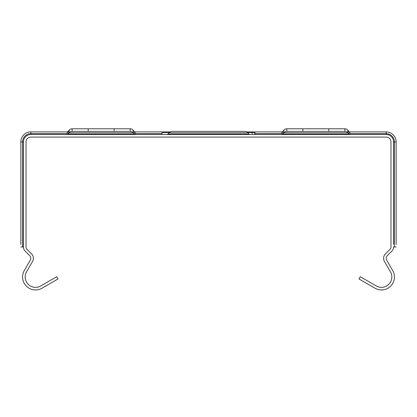 <?xml version="1.0" encoding="UTF-8"?>
<svg xmlns="http://www.w3.org/2000/svg" width="417" height="417" viewBox="0 0 417 417"><rect width="100%" height="100%" fill="white"/><g stroke="black" fill="none" stroke-linecap="round" stroke-linejoin="round"><path stroke-width="0.63" d="M228.855 131.386L244.935 131.386A3.889 3.889 0 0 1 247.922 132.783L169.078 132.783L170.324 131.793L171.877 131.386L244.935 131.386A3.889 3.889 0 0 1 247.797 132.642L254.975 132.642L254.975 134.493M254.74 134.493L254.74 132.642L252.254 132.642L252.254 134.493M162.025 134.493L162.025 132.642L169.203 132.642M282.778 131.902L281.783 131.902A1.298 1.298 0 0 0 282.778 131.433L283.815 130.193A3.889 3.889 0 0 1 286.802 128.79L286.802 131.386L344.869 131.386A3.889 3.889 -82.8 0 1 347.856 132.783A3.889 3.889 -82.8 0 0 344.869 131.386L286.802 131.386A3.889 3.889 100.3 0 0 283.815 132.783A3.889 3.889 100.3 0 1 286.802 131.386A3.889 3.889 100.3 0 0 283.815 132.783A3.889 3.889 100.3 0 1 286.802 131.386A3.889 3.889 100.3 0 0 283.815 132.783A3.889 3.889 100.3 0 1 286.802 131.386A3.889 3.889 100.3 0 0 283.815 132.783A3.889 3.889 100.3 0 1 286.802 131.386A3.889 3.889 100.3 0 0 283.815 132.783A3.889 3.889 100.3 0 1 286.802 131.386A3.889 3.889 100.3 0 0 283.815 132.783A3.889 3.889 100.3 0 1 286.802 131.386A3.889 3.889 100.3 0 0 283.815 132.783A3.889 3.889 100.3 0 1 286.802 131.386A3.889 3.889 100.3 0 0 283.815 132.783A3.889 3.889 100.3 0 1 286.802 131.386A3.889 3.889 100.3 0 0 283.815 132.783A3.889 3.889 100.3 0 1 286.802 131.386A3.889 3.889 100.3 0 0 283.815 132.783A3.889 3.889 100.3 0 1 286.802 131.386A3.889 3.889 100.3 0 0 283.815 132.783A3.889 3.889 100.3 0 1 286.802 131.386A3.889 3.889 100.3 0 0 283.815 132.783L347.856 132.783A3.889 3.889 -82.8 0 0 344.869 131.386A3.889 3.889 -82.8 0 1 347.856 132.783A3.889 3.889 -82.8 0 0 344.869 131.386A3.889 3.889 -82.8 0 1 347.856 132.783A3.889 3.889 -82.8 0 0 344.869 131.386A3.889 3.889 -82.8 0 1 347.856 132.783A3.889 3.889 -82.8 0 0 344.869 131.386A3.889 3.889 -82.8 0 1 347.856 132.783A3.889 3.889 -82.8 0 0 344.869 131.386A3.889 3.889 -82.8 0 1 347.856 132.783A3.889 3.889 -82.8 0 0 344.869 131.386A3.889 3.889 -82.8 0 1 347.856 132.783A3.889 3.889 -82.8 0 0 344.869 131.386A3.889 3.889 -82.8 0 1 347.856 132.783A3.889 3.889 -82.8 0 0 344.869 131.386A3.889 3.889 -82.8 0 1 347.856 132.783A3.889 3.889 -82.8 0 0 344.869 131.386A3.889 3.889 -82.8 0 1 347.856 132.783A3.889 3.889 -82.8 0 0 344.869 131.386A3.889 3.889 -82.8 0 1 347.856 132.783A3.889 3.889 -82.8 0 0 344.869 131.386A3.889 3.889 -82.8 0 1 347.856 132.783A3.889 3.889 -82.8 0 0 344.869 131.386A3.889 3.889 -82.8 0 1 347.856 132.783A3.889 3.889 -82.8 0 0 344.869 131.386A3.889 3.889 -82.8 0 1 347.856 132.783A3.889 3.889 -82.8 0 0 344.869 131.386A3.889 3.889 -82.8 0 1 347.856 132.783A3.889 3.889 -82.8 0 0 344.869 131.386A3.889 3.889 -82.8 0 1 347.856 132.783A3.889 3.889 -82.8 0 0 344.869 131.386A3.889 3.889 -82.8 0 1 347.856 132.783A3.889 3.889 -82.8 0 0 344.869 131.386A3.889 3.889 -82.8 0 1 347.856 132.783A3.889 3.889 -82.8 0 0 344.869 131.386A3.889 3.889 -82.8 0 1 347.856 132.783A3.889 3.889 -82.8 0 0 344.869 131.386A3.889 3.889 -82.8 0 1 347.856 132.783A3.889 3.889 -82.8 0 0 344.869 131.386A3.889 3.889 -82.8 0 1 347.856 132.783A3.889 3.889 -82.8 0 0 344.869 131.386A3.889 3.889 -82.8 0 1 347.856 132.783A3.889 3.889 -82.8 0 0 344.869 131.386A3.889 3.889 -82.8 0 1 347.856 132.783A3.889 3.889 -82.8 0 0 344.869 131.386A3.889 3.889 -82.8 0 1 347.856 132.783A3.889 3.889 -82.8 0 0 344.869 131.386A3.889 3.889 -82.8 0 1 347.856 132.783A3.889 3.889 -82.8 0 0 344.869 131.386A3.889 3.889 -82.8 0 1 347.856 132.783A3.889 3.889 -82.8 0 0 344.869 131.386A3.889 3.889 -82.8 0 1 347.856 132.783A3.889 3.889 -82.8 0 0 344.869 131.386A3.889 3.889 -82.8 0 1 347.856 132.783L348.888 134.024A1.298 1.298 97.2 0 0 349.884 134.493A1.298 1.298 97.2 0 1 348.888 134.024A1.298 1.298 97.2 0 0 349.884 134.493A1.298 1.298 97.2 0 1 348.888 134.024A1.298 1.298 97.2 0 0 349.884 134.493A1.298 1.298 97.2 0 1 348.888 134.024A1.298 1.298 97.2 0 0 349.884 134.493A1.298 1.298 97.2 0 1 348.888 134.024A1.298 1.298 97.2 0 0 349.884 134.493A1.298 1.298 97.2 0 1 348.888 134.024A1.298 1.298 97.2 0 0 349.884 134.493A1.298 1.298 97.2 0 1 348.888 134.024A1.298 1.298 97.2 0 0 349.884 134.493A1.298 1.298 97.2 0 1 348.888 134.024A1.298 1.298 97.2 0 0 349.884 134.493A1.298 1.298 97.2 0 1 348.888 134.024A1.298 1.298 97.2 0 0 349.884 134.493A1.298 1.298 97.2 0 1 348.888 134.024A1.298 1.298 97.2 0 0 349.884 134.493A1.298 1.298 97.2 0 1 348.888 134.024A1.298 1.298 97.2 0 0 349.884 134.493A1.298 1.298 97.2 0 1 348.888 134.024A1.298 1.298 97.2 0 0 349.884 134.493A1.298 1.298 97.2 0 1 348.888 134.024A1.298 1.298 97.2 0 0 349.884 134.493A1.298 1.298 97.2 0 1 348.888 134.024A1.298 1.298 97.2 0 0 349.884 134.493A1.298 1.298 97.2 0 1 348.888 134.024A1.298 1.298 97.2 0 0 349.884 134.493A1.298 1.298 97.2 0 1 348.888 134.024L282.778 134.024L283.815 132.783A3.889 3.889 100.3 0 1 286.802 131.386A3.889 3.889 100.3 0 0 283.815 132.783A3.889 3.889 100.3 0 1 286.802 131.386A3.889 3.889 100.3 0 0 283.815 132.783A3.889 3.889 100.3 0 1 286.802 131.386A3.889 3.889 100.3 0 0 283.815 132.783A3.889 3.889 100.3 0 1 286.802 131.386A3.889 3.889 100.3 0 0 283.815 132.783L283.815 130.193A3.889 3.889 0 0 1 286.802 128.79L302.883 128.79L302.883 131.386M281.783 134.493A1.298 1.298 -79.7 0 0 282.778 134.024A1.298 1.298 -79.7 0 1 281.783 134.493A1.298 1.298 -79.7 0 0 282.778 134.024A1.298 1.298 -79.7 0 1 281.783 134.493A1.298 1.298 -79.7 0 0 282.778 134.024A1.298 1.298 -79.7 0 1 281.783 134.493A1.298 1.298 -79.7 0 0 282.778 134.024A1.298 1.298 -79.7 0 1 281.783 134.493A1.298 1.298 -79.7 0 0 282.778 134.024A1.298 1.298 -79.7 0 1 281.783 134.493A1.298 1.298 -79.7 0 0 282.778 134.024A1.298 1.298 -79.7 0 1 281.783 134.493A1.298 1.298 -79.7 0 0 282.778 134.024A1.298 1.298 -79.7 0 1 281.783 134.493A1.298 1.298 -79.7 0 0 282.778 134.024A1.298 1.298 -79.7 0 1 281.783 134.493A1.298 1.298 -79.7 0 0 282.778 134.024A1.298 1.298 -79.7 0 1 281.783 134.493A1.298 1.298 -79.7 0 0 282.778 134.024A1.298 1.298 -79.7 0 1 281.783 134.493A1.298 1.298 -79.7 0 0 282.778 134.024A1.298 1.298 -79.7 0 1 281.783 134.493L281.783 134.493A1.298 1.298 -79.7 0 0 282.778 134.024A1.298 1.298 -79.7 0 1 281.783 134.493A1.298 1.298 -79.7 0 0 282.778 134.024A1.298 1.298 -79.7 0 1 281.783 134.493A1.298 1.298 -79.7 0 0 282.778 134.024A1.298 1.298 -79.7 0 1 281.783 134.493A1.298 1.298 -79.7 0 0 282.778 134.024A1.298 1.298 -79.7 0 1 281.783 134.493A1.298 1.298 -79.7 0 0 282.778 134.024A1.298 1.298 -79.7 0 1 281.783 134.493L281.783 131.902L246.874 131.902M328.789 131.386L328.789 128.79L344.869 128.79A3.889 3.889 0 0 1 347.856 130.193L348.888 131.433A1.298 1.298 0 0 0 349.884 131.902L386.158 131.902A9.992 9.992 0 0 1 396.15 141.895L396.15 244.482M328.789 128.79L302.883 128.79M347.856 132.783L347.856 130.193A3.889 3.889 0 0 0 344.869 128.79A3.889 3.889 0 0 1 347.856 130.193A3.889 3.889 0 0 0 344.869 128.79L344.869 131.386M286.802 128.79A3.889 3.889 0 0 0 283.815 130.193A3.889 3.889 0 0 1 286.802 128.79M135.217 134.493A1.298 1.298 -100.3 0 1 134.222 134.024A1.298 1.298 -100.3 0 0 135.217 134.493A1.298 1.298 -100.3 0 1 134.222 134.024A1.298 1.298 -100.3 0 0 135.217 134.493A1.298 1.298 -100.3 0 1 134.222 134.024A1.298 1.298 -100.3 0 0 135.217 134.493A1.298 1.298 -100.3 0 1 134.222 134.024A1.298 1.298 -100.3 0 0 135.217 134.493A1.298 1.298 -100.3 0 1 134.222 134.024A1.298 1.298 -100.3 0 0 135.217 134.493A1.298 1.298 -100.3 0 1 134.222 134.024A1.298 1.298 -100.3 0 0 135.217 134.493A1.298 1.298 -100.3 0 1 134.222 134.024A1.298 1.298 -100.3 0 0 135.217 134.493A1.298 1.298 -100.3 0 1 134.222 134.024A1.298 1.298 -100.3 0 0 135.217 134.493A1.298 1.298 -100.3 0 1 134.222 134.024A1.298 1.298 -100.3 0 0 135.217 134.493A1.298 1.298 -100.3 0 1 134.222 134.024A1.298 1.298 -100.3 0 0 135.217 134.493A1.298 1.298 -100.3 0 1 134.222 134.024A1.298 1.298 -100.3 0 0 135.217 134.493A1.298 1.298 -100.3 0 1 134.222 134.024A1.298 1.298 -100.3 0 0 135.217 134.493A1.298 1.298 -100.3 0 1 134.222 134.024A1.298 1.298 -100.3 0 0 135.217 134.493A1.298 1.298 -100.3 0 1 134.222 134.024A1.298 1.298 -100.3 0 0 135.217 134.493A1.298 1.298 -100.3 0 1 134.222 134.024A1.298 1.298 -100.3 0 0 135.217 134.493A1.298 1.298 -100.3 0 1 134.222 134.024A1.298 1.298 -100.3 0 0 135.217 134.493A1.298 1.298 -100.3 0 1 134.222 134.024L68.112 134.024A1.298 1.298 82.8 0 1 67.116 134.493A1.298 1.298 82.8 0 0 68.112 134.024A1.298 1.298 82.8 0 1 67.116 134.493A1.298 1.298 82.8 0 0 68.112 134.024A1.298 1.298 82.8 0 1 67.116 134.493A1.298 1.298 82.8 0 0 68.112 134.024A1.298 1.298 82.8 0 1 67.116 134.493A1.298 1.298 82.8 0 0 68.112 134.024A1.298 1.298 82.8 0 1 67.116 134.493A1.298 1.298 82.8 0 0 68.112 134.024A1.298 1.298 82.8 0 1 67.116 134.493A1.298 1.298 82.8 0 0 68.112 134.024A1.298 1.298 82.8 0 1 67.116 134.493A1.298 1.298 82.8 0 0 68.112 134.024A1.298 1.298 82.8 0 1 67.116 134.493A1.298 1.298 82.8 0 0 68.112 134.024A1.298 1.298 82.8 0 1 67.116 134.493A1.298 1.298 82.8 0 0 68.112 134.024A1.298 1.298 82.8 0 1 67.116 134.493A1.298 1.298 82.8 0 0 68.112 134.024A1.298 1.298 82.8 0 1 67.116 134.493A1.298 1.298 82.8 0 0 68.112 134.024A1.298 1.298 82.8 0 1 67.116 134.493L67.116 134.493A1.298 1.298 82.8 0 0 68.112 134.024L69.144 132.783L133.185 132.783A3.889 3.889 79.7 0 0 130.198 131.386A3.889 3.889 79.7 0 1 133.185 132.783A3.889 3.889 79.7 0 0 130.198 131.386L130.198 131.386A3.889 3.889 79.7 0 1 133.185 132.783A3.889 3.889 79.7 0 0 130.198 131.386L130.198 131.386A3.889 3.889 79.7 0 1 133.185 132.783A3.889 3.889 79.7 0 0 130.198 131.386L130.198 131.386A3.889 3.889 79.7 0 1 133.185 132.783A3.889 3.889 79.7 0 0 130.198 131.386L130.198 131.386A3.889 3.889 79.7 0 1 133.185 132.783A3.889 3.889 79.7 0 0 130.198 131.386L130.198 131.386A3.889 3.889 79.7 0 1 133.185 132.783A3.889 3.889 79.7 0 0 130.198 131.386L130.198 131.386A3.889 3.889 79.7 0 1 133.185 132.783A3.889 3.889 79.7 0 0 130.198 131.386L130.198 131.386A3.889 3.889 79.7 0 1 133.185 132.783A3.889 3.889 79.7 0 0 130.198 131.386L130.198 131.386A3.889 3.889 79.7 0 1 133.185 132.783A3.889 3.889 79.7 0 0 130.198 131.386L130.198 131.386A3.889 3.889 79.7 0 1 133.185 132.783A3.889 3.889 79.7 0 0 130.198 131.386L130.198 131.386A3.889 3.889 79.7 0 1 133.185 132.783L133.185 130.193A3.889 3.889 0 0 0 130.198 128.79A3.889 3.889 0 0 1 133.185 130.193A3.889 3.889 0 0 0 130.198 128.79A3.889 3.889 0 0 1 133.185 130.193L134.222 131.433A1.298 1.298 0 0 0 135.217 131.902L135.217 134.493A1.298 1.298 -100.3 0 1 134.222 134.024L133.185 132.783A3.889 3.889 79.7 0 0 130.198 131.386L72.131 131.386L88.211 131.386L88.211 128.79L72.131 128.79A3.889 3.889 0 0 0 69.144 130.193L68.112 131.433A1.298 1.298 0 0 1 67.116 131.902L30.842 131.902L30.842 133.633L67.116 133.633L67.116 131.902L68.112 131.902M133.185 132.783A3.889 3.889 79.7 0 0 130.198 131.386L130.198 131.386A3.889 3.889 79.7 0 1 133.185 132.783A3.889 3.889 79.7 0 0 130.198 131.386L130.198 131.386A3.889 3.889 79.7 0 1 133.185 132.783A3.889 3.889 79.7 0 0 130.198 131.386L130.198 131.386A3.889 3.889 79.7 0 1 133.185 132.783A3.889 3.889 79.7 0 0 130.198 131.386L130.198 131.386A3.889 3.889 79.7 0 1 133.185 132.783A3.889 3.889 79.7 0 0 130.198 131.386L114.117 131.386L114.117 128.79L130.198 128.79L130.198 131.386L72.131 131.386A3.889 3.889 -97.2 0 0 69.144 132.783A3.889 3.889 -97.2 0 1 72.131 131.386A3.889 3.889 -97.2 0 0 69.144 132.783A3.889 3.889 -97.2 0 1 72.131 131.386A3.889 3.889 -97.2 0 0 69.144 132.783A3.889 3.889 -97.2 0 1 72.131 131.386A3.889 3.889 -97.2 0 0 69.144 132.783A3.889 3.889 -97.2 0 1 72.131 131.386A3.889 3.889 -97.2 0 0 69.144 132.783A3.889 3.889 -97.2 0 1 72.131 131.386A3.889 3.889 -97.2 0 0 69.144 132.783A3.889 3.889 -97.2 0 1 72.131 131.386A3.889 3.889 -97.2 0 0 69.144 132.783A3.889 3.889 -97.2 0 1 72.131 131.386A3.889 3.889 -97.2 0 0 69.144 132.783A3.889 3.889 -97.2 0 1 72.131 131.386A3.889 3.889 -97.2 0 0 69.144 132.783A3.889 3.889 -97.2 0 1 72.131 131.386A3.889 3.889 -97.2 0 0 69.144 132.783A3.889 3.889 -97.2 0 1 72.131 131.386A3.889 3.889 -97.2 0 0 69.144 132.783A3.889 3.889 -97.2 0 1 72.131 131.386A3.889 3.889 -97.2 0 0 69.144 132.783A3.889 3.889 -97.2 0 1 72.131 131.386A3.889 3.889 -97.2 0 0 69.144 132.783A3.889 3.889 -97.2 0 1 72.131 131.386A3.889 3.889 -97.2 0 0 69.144 132.783A3.889 3.889 -97.2 0 1 72.131 131.386A3.889 3.889 -97.2 0 0 69.144 132.783A3.889 3.889 -97.2 0 1 72.131 131.386A3.889 3.889 -97.2 0 0 69.144 132.783A3.889 3.889 -97.2 0 1 72.131 131.386A3.889 3.889 -97.2 0 0 69.144 132.783A3.889 3.889 -97.2 0 1 72.131 131.386A3.889 3.889 -97.2 0 0 69.144 132.783A3.889 3.889 -97.2 0 1 72.131 131.386A3.889 3.889 -97.2 0 0 69.144 132.783A3.889 3.889 -97.2 0 1 72.131 131.386A3.889 3.889 -97.2 0 0 69.144 132.783A3.889 3.889 -97.2 0 1 72.131 131.386A3.889 3.889 -97.2 0 0 69.144 132.783A3.889 3.889 -97.2 0 1 72.131 131.386A3.889 3.889 -97.2 0 0 69.144 132.783A3.889 3.889 -97.2 0 1 72.131 131.386A3.889 3.889 -97.2 0 0 69.144 132.783A3.889 3.889 -97.2 0 1 72.131 131.386A3.889 3.889 -97.2 0 0 69.144 132.783A3.889 3.889 -97.2 0 1 72.131 131.386A3.889 3.889 -97.2 0 0 69.144 132.783A3.889 3.889 -97.2 0 1 72.131 131.386A3.889 3.889 -97.2 0 0 69.144 132.783A3.889 3.889 -97.2 0 1 72.131 131.386A3.889 3.889 -97.2 0 0 69.144 132.783A3.889 3.889 -97.2 0 1 72.131 131.386A3.889 3.889 -97.2 0 0 69.144 132.783A3.889 3.889 -97.2 0 1 72.131 131.386L72.131 128.79A3.889 3.889 0 0 0 69.144 130.193A3.889 3.889 0 0 1 72.131 128.79A3.889 3.889 0 0 0 69.144 130.193L69.144 132.783M20.85 244.482L20.85 141.895L22.581 141.895A8.262 8.262 0 0 1 30.842 133.633L30.842 134.493L386.158 134.493A7.402 7.402 0 0 1 393.559 141.895L393.559 244.482M30.842 134.493A7.402 7.402 0 0 0 23.441 141.895L23.441 246.958A5.921 5.921 0 0 0 25.176 251.149L29.711 255.684A3.701 3.701 0 0 1 30.3 260.151L24.316 270.513A12.953 12.953 0 0 0 42.013 288.21L58.036 278.952L56.743 276.711L40.715 285.963A10.362 10.362 0 0 1 26.558 271.806L32.542 261.443A6.291 6.291 0 0 0 31.541 253.849L27.006 249.314A3.331 3.331 0 0 1 26.031 246.958L26.031 141.895A4.811 4.811 0 0 1 30.842 137.084L386.158 137.084A4.811 4.811 0 0 1 390.969 141.895L390.969 246.958A3.331 3.331 0 0 1 389.994 249.314L385.459 253.849A6.291 6.291 0 0 0 384.458 261.443L390.442 271.806A10.362 10.362 0 0 1 376.285 285.963L360.257 276.711L358.964 278.952L374.987 288.21A12.953 12.953 0 0 0 392.684 270.513L386.7 260.151A3.701 3.701 0 0 1 387.289 255.684L391.824 251.149A5.921 5.921 0 0 0 393.559 246.958L396.15 246.958M88.211 128.79L114.117 128.79M135.217 131.902L170.126 131.902M249.955 134.493A1.298 1.298 0 0 1 248.959 134.024L247.922 132.783M244.935 131.386A3.889 3.889 0 0 1 247.797 132.642A3.889 3.889 0 0 0 244.935 131.386A3.889 3.889 0 0 1 247.797 132.642A3.889 3.889 0 0 0 244.935 131.386A3.889 3.889 0 0 1 247.797 132.642A3.889 3.889 0 0 0 244.935 131.386A3.889 3.889 0 0 1 247.797 132.642A3.889 3.889 0 0 0 244.935 131.386A3.889 3.889 0 0 1 247.797 132.642A3.889 3.889 0 0 0 244.935 131.386A3.889 3.889 0 0 1 247.797 132.642A3.889 3.889 0 0 0 244.935 131.386A3.889 3.889 0 0 1 247.797 132.642M20.85 151.147L20.85 152.075L20.85 151.147M396.15 152.075L396.15 187.233M20.85 155.776L20.85 152.075M20.85 156.698L20.85 182.61L20.85 156.698M20.85 182.61L20.85 183.532L20.85 182.61M20.85 187.233L20.85 183.532M396.15 183.532L396.15 155.776M20.85 212.217L20.85 239.05L20.85 212.217M396.15 239.05L396.15 242.751M20.85 206.665L20.85 207.588L20.85 206.665M396.15 207.588L396.15 211.294M20.85 242.751L20.85 239.05M20.85 211.294L20.85 207.588M23.441 246.958L20.85 246.958M20.85 141.895A9.992 9.992 0 0 1 30.842 131.902M349.884 134.493A1.298 1.298 97.2 0 1 348.888 134.024A1.298 1.298 97.2 0 0 349.884 134.493A1.298 1.298 97.2 0 1 348.888 134.024A1.298 1.298 97.2 0 0 349.884 134.493A1.298 1.298 97.2 0 1 348.888 134.024A1.298 1.298 97.2 0 0 349.884 134.493A1.298 1.298 97.2 0 1 348.888 134.024A1.298 1.298 97.2 0 0 349.884 134.493A1.298 1.298 97.2 0 1 348.888 134.024A1.298 1.298 97.2 0 0 349.884 134.493A1.298 1.298 97.2 0 1 348.888 134.024A1.298 1.298 97.2 0 0 349.884 134.493A1.298 1.298 97.2 0 1 348.888 134.024A1.298 1.298 97.2 0 0 349.884 134.493A1.298 1.298 97.2 0 1 348.888 134.024A1.298 1.298 97.2 0 0 349.884 134.493A1.298 1.298 97.2 0 1 348.888 134.024A1.298 1.298 97.2 0 0 349.884 134.493A1.298 1.298 97.2 0 1 348.888 134.024A1.298 1.298 97.2 0 0 349.884 134.493A1.298 1.298 97.2 0 1 348.888 134.024A1.298 1.298 97.2 0 0 349.884 134.493A1.298 1.298 97.2 0 1 348.888 134.024A1.298 1.298 97.2 0 0 349.884 134.493A1.298 1.298 97.2 0 1 348.888 134.024A1.298 1.298 97.2 0 0 349.884 134.493L349.884 133.633L386.158 133.633L386.158 134.493M282.778 131.433L282.778 134.024M347.856 131.433L348.888 131.433L348.888 134.024M349.884 131.902L349.884 133.633M67.116 134.493A1.298 1.298 82.8 0 0 68.112 134.024A1.298 1.298 82.8 0 1 67.116 134.493A1.298 1.298 82.8 0 0 68.112 134.024A1.298 1.298 82.8 0 1 67.116 134.493A1.298 1.298 82.8 0 0 68.112 134.024A1.298 1.298 82.8 0 1 67.116 134.493A1.298 1.298 82.8 0 0 68.112 134.024A1.298 1.298 82.8 0 1 67.116 134.493A1.298 1.298 82.8 0 0 68.112 134.024A1.298 1.298 82.8 0 1 67.116 134.493A1.298 1.298 82.8 0 0 68.112 134.024A1.298 1.298 82.8 0 1 67.116 134.493A1.298 1.298 82.8 0 0 68.112 134.024A1.298 1.298 82.8 0 1 67.116 134.493A1.298 1.298 82.8 0 0 68.112 134.024A1.298 1.298 82.8 0 1 67.116 134.493A1.298 1.298 82.8 0 0 68.112 134.024A1.298 1.298 82.8 0 1 67.116 134.493A1.298 1.298 82.8 0 0 68.112 134.024A1.298 1.298 82.8 0 1 67.116 134.493L67.116 133.633M134.222 131.433L134.222 134.024M69.144 131.433L68.112 131.433L68.112 134.024M135.217 133.633L162.025 133.633M254.975 133.633L281.783 133.633M386.158 131.902L386.158 133.633A8.262 8.262 0 0 1 394.419 141.895L394.419 246.958M169.078 132.783L168.041 134.024L248.959 134.024M396.15 141.895L393.559 141.895M22.581 246.958L22.581 141.895L23.441 141.895M168.041 134.024L167.045 134.493"/></g></svg>
